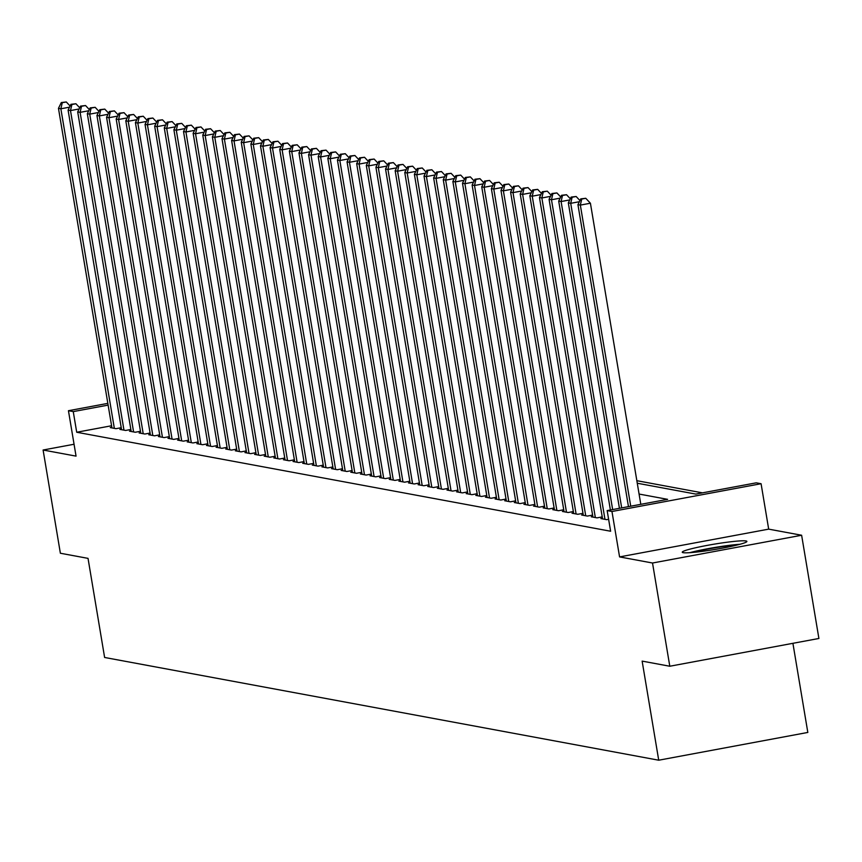 <?xml version="1.0" encoding="UTF-8"?>
<svg xmlns="http://www.w3.org/2000/svg" width="862" height="862" viewBox="0 0 862 862"><rect width="100%" height="100%" fill="white"/><g stroke="black" fill="none" stroke-linecap="round" stroke-linejoin="round"><path stroke-width="1.29" d="M745.996 540.959A32.767 2.672 -9.5 0 0 710.568 544.784A32.767 2.672 -9.5 0 0 682.251 552.219A32.767 2.672 -9.5 0 0 683.135 552.671A32.767 2.672 -9.5 0 0 718.563 548.846A32.767 2.672 -9.5 0 0 746.88 541.401A32.767 2.672 -9.5 0 0 745.996 540.959M637.277 483.226L695.817 494.088L756.265 482.828L761.081 483.722L611.966 511.489L607.16 510.595L667.608 499.335L639.087 494.055M768.678 529.139L619.573 556.906L652.523 563.015L669.796 666.24L818.9 638.473L801.628 535.248L768.678 529.139L761.081 483.722M792.911 643.311L807.823 732.441L658.719 760.209L104.614 657.469L88.032 558.371L60.372 553.242L43.1 450.018L76.05 456.127L68.443 410.711L107.836 403.373M702.444 492.848L636.846 480.694M652.523 563.015L801.628 535.248M74.057 444.253L43.1 450.018M602.452 518.277L600.868 518.579L606.643 519.646L608.615 519.28M592.83 516.5L591.257 516.791L597.021 517.868L602.226 516.898M583.218 514.711L581.634 515.013L587.399 516.079L592.603 515.11M573.596 512.933L572.012 513.224L577.788 514.291L582.981 513.332M563.974 511.144L562.39 511.446L568.166 512.513L573.359 511.543M554.352 509.367L552.768 509.657L558.544 510.724L563.737 509.765M544.73 507.578L543.157 507.88L548.922 508.946L554.126 507.977M535.119 505.8L533.535 506.091L539.3 507.158L544.504 506.188M525.497 504.011L523.913 504.302L529.688 505.38L534.882 504.41M515.875 502.234L514.291 502.524L520.066 503.591L525.26 502.621M506.253 500.445L504.669 500.736L510.444 501.813L515.638 500.844M496.631 498.656L495.057 498.958L500.822 500.025L506.026 499.055M487.019 496.878L485.435 497.169L491.2 498.247L496.404 497.277M477.397 495.09L475.813 495.391L481.589 496.458L486.782 495.488M467.775 493.312L466.191 493.603L471.967 494.68L477.16 493.71M458.153 491.523L456.569 491.825L462.344 492.892L467.538 491.922M448.531 489.745L446.958 490.036L452.722 491.103L457.927 490.144M438.92 487.957L437.336 488.258L443.111 489.325L448.305 488.355M429.298 486.179L427.714 486.47L433.489 487.536L438.683 486.577M419.675 484.39L418.092 484.692L423.867 485.759L429.06 484.789M410.053 482.612L408.469 482.903L414.245 483.97L419.449 483M400.431 480.824L398.858 481.115L404.623 482.192L409.827 481.222M390.82 479.046L389.236 479.337L395.012 480.403L400.205 479.434M381.198 477.257L379.614 477.548L385.389 478.625L390.583 477.656M371.576 475.468L369.992 475.77L375.767 476.837L380.961 475.867M361.954 473.691L360.37 473.981L366.145 475.059L371.35 474.089M352.332 471.902L350.759 472.204L356.523 473.27L361.728 472.301M342.72 470.124L341.137 470.415L346.912 471.492L352.105 470.523M333.098 468.335L331.514 468.637L337.29 469.704L342.483 468.734M323.476 466.557L321.892 466.848L327.668 467.915L332.861 466.956M313.854 464.769L312.27 465.071L318.046 466.137L323.25 465.168M304.243 462.991L302.659 463.282L308.424 464.349L313.628 463.39M294.621 461.202L293.037 461.493L298.812 462.571L304.006 461.601M284.999 459.424L283.415 459.715L289.19 460.782L294.384 459.812M275.377 457.636L273.793 457.927L279.568 459.004L284.762 458.034M265.755 455.858L264.181 456.149L269.946 457.216L275.15 456.246M256.143 454.069L254.559 454.36L260.324 455.438L265.528 454.468M246.521 452.281L244.937 452.582L250.713 453.649L255.906 452.679M236.899 450.503L235.315 450.794L241.091 451.871L246.284 450.901M227.277 448.714L225.693 449.016L231.469 450.083L236.662 449.113M217.655 446.936L216.082 447.227L221.846 448.305L227.051 447.335M208.044 445.148L206.46 445.449L212.224 446.516L217.429 445.546M198.422 443.37L196.838 443.661L202.613 444.727L207.807 443.768M188.8 441.581L187.216 441.883L192.991 442.949L198.185 441.98M179.177 439.803L177.594 440.094L183.369 441.161L188.562 440.202M169.555 438.015L167.982 438.305L173.747 439.383L178.951 438.413M159.944 436.237L158.36 436.528L164.125 437.594L169.329 436.625M150.322 434.448L148.738 434.739L154.513 435.816L159.707 434.847M140.7 432.67L139.116 432.961L144.891 434.028L150.085 433.058M131.078 430.881L129.494 431.172L135.269 432.25L140.463 431.28M121.456 429.093L119.883 429.395L125.647 430.461L130.852 429.491M111.575 425.753L76.707 432.25L610.619 531.24L607.16 510.595M111.844 427.315L110.261 427.606L116.025 428.683L121.23 427.714M619.573 556.906L611.966 511.489M76.707 432.25L73.259 411.605L68.443 410.711M669.796 666.24L642.136 661.111L658.719 760.209M108.127 405.108L73.259 411.605M69.531 107.168L60.868 108.784L114.344 428.371M62.269 102.718L66.299 101.975L61.31 102.546L62.269 102.718L60.868 108.784L58.465 108.343L111.941 427.918M70.102 106.015L66.299 101.975M61.31 102.546L58.465 108.343M692.671 552.445A28.349 2.317 170.5 0 1 695.893 551.605A28.349 2.317 170.5 0 1 737.107 545.01M739.919 544.288A32.551 2.661 -9.5 0 0 693.048 551.831A32.551 2.661 -9.5 0 0 689.772 552.671M79.153 108.957L70.49 110.573L123.966 430.149M71.891 104.507L75.921 103.752L70.932 104.324L71.891 104.507L70.49 110.573L68.087 110.12L121.564 429.707M79.724 107.793L75.921 103.752M70.932 104.324L68.087 110.12M88.775 110.745L80.112 112.351L133.588 431.937M81.513 106.295L85.543 105.541L80.543 106.112L81.513 106.295L80.112 112.351L77.699 111.909L131.186 431.485M89.336 109.582L85.543 105.541M80.543 106.112L77.699 111.909M98.387 112.523L89.723 114.14L143.211 433.715M91.135 108.073L95.165 107.319L90.165 107.89L91.135 108.073L89.723 114.14L87.321 113.687L140.797 433.274M98.958 111.37L95.165 107.319M90.165 107.89L87.321 113.687M108.009 114.312L99.345 115.917L152.822 435.504M100.746 109.862L104.776 109.108L99.787 109.679L100.746 109.862L99.345 115.917L96.943 115.476L150.419 435.051M108.58 113.148L104.776 109.108M99.787 109.679L96.943 115.476M117.631 116.09L108.968 117.706L162.444 437.282M110.368 111.64L114.398 110.886L109.409 111.467L110.368 111.64L108.968 117.706L106.565 117.264L160.041 436.84M118.202 114.937L114.398 110.886M109.409 111.467L106.565 117.264M127.253 117.879L118.59 119.484L172.066 439.07M119.99 113.428L124.02 112.674L119.031 113.245L119.99 113.428L118.59 119.484L116.187 119.042L169.663 438.618M127.824 116.715L124.02 112.674M119.031 113.245L116.187 119.042M136.875 119.656L128.212 121.273L181.688 440.848M129.612 115.206L133.642 114.463L128.643 115.034L129.612 115.206L128.212 121.273L125.798 120.831L179.285 440.407M137.435 118.503L133.642 114.463M128.643 115.034L125.798 120.831M146.486 121.445L137.823 123.061L191.31 442.637M139.224 116.995L143.264 116.241L138.265 116.812L139.224 116.995L137.823 123.061L135.42 122.609L188.897 442.195M147.057 120.281L143.264 116.241M138.265 116.812L135.42 122.609M156.108 123.223L147.445 124.839L200.921 444.415M148.846 118.773L152.876 118.029L147.887 118.6L148.846 118.773L147.445 124.839L145.042 124.397L198.519 443.973M156.679 122.07L152.876 118.029M147.887 118.6L145.042 124.397M165.73 125.012L157.067 126.628L210.543 446.204M158.468 120.561L162.498 119.807L157.509 120.378L158.468 120.561L157.067 126.628L154.664 126.175L208.141 445.762M166.301 123.848L162.498 119.807M157.509 120.378L154.664 126.175M175.352 126.789L166.689 128.406L220.166 447.992M168.09 122.339L172.12 121.596L167.131 122.167L168.09 122.339L166.689 128.406L164.286 127.964L217.763 447.54M175.923 125.636L172.12 121.596M167.131 122.167L164.286 127.964M184.974 128.578L176.301 130.194L229.788 449.77M177.712 124.128L181.742 123.374L176.742 123.945L177.712 124.128L176.301 130.194L173.898 129.742L227.385 449.328M185.535 127.414L181.742 123.374M176.742 123.945L173.898 129.742M194.586 130.367L185.923 131.972L239.41 451.559M187.323 125.906L191.353 125.162L186.364 125.733L187.323 125.906L185.923 131.972L183.52 131.53L236.996 451.106M195.157 129.203L191.353 125.162M186.364 125.733L183.52 131.53M204.208 132.145L195.545 133.761L249.021 453.337M196.945 127.695L200.975 126.94L195.986 127.511L196.945 127.695L195.545 133.761L193.142 133.308L246.618 452.895M204.779 130.992L200.975 126.94M195.986 127.511L193.142 133.308M213.83 133.933L205.167 135.539L258.643 455.125M206.568 129.483L210.597 128.729L205.609 129.3L206.568 129.483L205.167 135.539L202.764 135.097L256.24 454.673M214.401 132.77L210.597 128.729M205.609 129.3L202.764 135.097M223.452 135.711L214.789 137.327L268.265 456.903M216.19 131.261L220.219 130.507L215.231 131.089L216.19 131.261L214.789 137.327L212.375 136.875L265.862 456.461M224.023 134.558L220.219 130.507M215.231 131.089L212.375 136.875M233.074 137.5L224.4 139.105L277.887 458.692M225.812 133.05L229.842 132.295L224.842 132.867L225.812 133.05L224.4 139.105L221.997 138.663L275.484 458.239M233.634 136.336L229.842 132.295M224.842 132.867L221.997 138.663M242.685 139.278L234.022 140.894L287.509 460.47M235.423 134.828L239.453 134.073L234.464 134.655L235.423 134.828L234.022 140.894L231.619 140.452L285.096 460.028M243.256 138.125L239.453 134.073M234.464 134.655L231.619 140.452M252.307 141.066L243.644 142.672L297.121 462.258M245.045 136.616L249.075 135.862L244.086 136.433L245.045 136.616L243.644 142.672L241.241 142.23L294.718 461.806M252.878 139.903L249.075 135.862M244.086 136.433L241.241 142.23M261.929 142.844L253.266 144.46L306.743 464.036M254.667 138.394L258.697 137.651L253.708 138.222L254.667 138.394L253.266 144.46L250.864 144.019L304.34 463.594M262.501 141.691L258.697 137.651M253.708 138.222L250.864 144.019M271.552 144.633L262.888 146.249L316.365 465.825M264.289 140.183L268.319 139.428L263.33 140L264.289 140.183L262.888 146.249L260.475 145.797L313.962 465.383M272.123 143.469L268.319 139.428M263.33 140L260.475 145.797M281.174 146.411L272.5 148.027L325.987 467.603M273.911 141.961L277.941 141.217L272.942 141.788L273.911 141.961L272.5 148.027L270.097 147.585L323.584 467.161M281.734 145.258L277.941 141.217M272.942 141.788L270.097 147.585M290.785 148.199L282.122 149.816L335.609 469.391M283.523 143.749L287.552 142.995L282.564 143.566L283.523 143.749L282.122 149.816L279.719 149.363L333.195 468.95M291.356 147.036L287.552 142.995M282.564 143.566L279.719 149.363M300.407 149.977L291.744 151.593L345.22 471.18M293.145 145.527L297.174 144.784L292.186 145.355L293.145 145.527L291.744 151.593L289.341 151.152L342.817 470.727M300.978 148.824L297.174 144.784M292.186 145.355L289.341 151.152M310.029 151.766L301.366 153.382L354.842 472.958M302.767 147.316L306.797 146.562L301.808 147.133L302.767 147.316L301.366 153.382L298.963 152.93L352.439 472.516M310.6 150.602L306.797 146.562M301.808 147.133L298.963 152.93M319.651 153.555L310.988 155.16L364.464 474.746M312.389 149.094L316.419 148.35L311.43 148.921L312.389 149.094L310.988 155.16L308.574 154.718L362.062 474.294M320.211 152.391L316.419 148.35M311.43 148.921L308.574 154.718M329.262 155.332L320.599 156.949L374.086 476.524M322.011 150.882L326.041 150.128L321.041 150.699L322.011 150.882L320.599 156.949L318.197 156.496L371.684 476.083M329.834 154.179L326.041 150.128M321.041 150.699L318.197 156.496M338.885 157.121L330.221 158.727L383.698 478.313M331.622 152.671L335.652 151.917L330.663 152.488L331.622 152.671L330.221 158.727L327.819 158.285L381.295 477.86M339.456 155.957L335.652 151.917M330.663 152.488L327.819 158.285M348.507 158.899L339.843 160.515L393.32 480.091M341.244 154.449L345.274 153.695L340.285 154.276L341.244 154.449L339.843 160.515L337.441 160.073L390.917 479.649M349.078 157.746L345.274 153.695M340.285 154.276L337.441 160.073M358.129 160.688L349.466 162.293L402.942 481.88M350.866 156.237L354.896 155.483L349.907 156.054L350.866 156.237L349.466 162.293L347.063 161.851L400.539 481.427M358.7 159.524L354.896 155.483M349.907 156.054L347.063 161.851M367.751 162.465L359.088 164.082L412.564 483.657M360.488 158.015L364.518 157.272L359.529 157.843L360.488 158.015L359.088 164.082L356.674 163.64L410.161 483.216M368.311 161.313L364.518 157.272M359.529 157.843L356.674 163.64M377.362 164.254L368.699 165.87L422.186 485.446M370.11 159.804L374.14 159.05L369.141 159.621L370.11 159.804L368.699 165.87L366.296 165.418L419.772 484.994M377.933 163.09L374.14 159.05M369.141 159.621L366.296 165.418M386.984 166.032L378.321 167.648L431.797 487.224M379.722 161.582L383.752 160.838L378.763 161.41L379.722 161.582L378.321 167.648L375.918 167.206L429.395 486.782M387.555 164.879L383.752 160.838M378.763 161.41L375.918 167.206M396.606 167.821L387.943 169.437L441.419 489.013M389.344 163.371L393.374 162.616L388.385 163.187L389.344 163.371L387.943 169.437L385.54 168.984L439.017 488.571M397.177 166.657L393.374 162.616M388.385 163.187L385.54 168.984M406.228 169.599L397.565 171.215L451.041 490.79M398.966 165.148L402.996 164.405L398.007 164.976L398.966 165.148L397.565 171.215L395.162 170.773L448.639 490.349M406.799 168.446L402.996 164.405M398.007 164.976L395.162 170.773M415.85 171.387L407.187 173.003L460.664 492.579M408.588 166.937L412.618 166.183L407.618 166.754L408.588 166.937L407.187 173.003L404.774 172.551L458.261 492.137M416.411 170.223L412.618 166.183M407.618 166.754L404.774 172.551M425.462 173.165L416.799 174.781L470.286 494.368M418.21 168.715L422.24 167.971L417.24 168.543L418.21 168.715L416.799 174.781L414.396 174.339L467.872 493.915M426.033 172.012L422.24 167.971M417.24 168.543L414.396 174.339M435.084 174.954L426.421 176.57L479.897 496.146M427.821 170.504L431.851 169.749L426.862 170.32L427.821 170.504L426.421 176.57L424.018 176.117L477.494 495.704M435.655 173.79L431.851 169.749M426.862 170.32L424.018 176.117M444.706 176.742L436.043 178.348L489.519 497.934M437.443 172.281L441.473 171.538L436.484 172.109L437.443 172.281L436.043 178.348L433.64 177.906L487.116 497.482M445.277 175.579L441.473 171.538M436.484 172.109L433.64 177.906M454.328 178.52L445.665 180.136L499.141 499.712M447.066 174.07L451.095 173.316L446.107 173.887L447.066 174.07L445.665 180.136L443.262 179.684L496.738 499.27M454.899 177.367L451.095 173.316M446.107 173.887L443.262 179.684M463.95 180.309L455.287 181.914L508.763 501.501M456.688 175.859L460.717 175.105L455.718 175.676L456.688 175.859L455.287 181.914L452.873 181.473L506.36 501.048M464.51 179.145L460.717 175.105M455.718 175.676L452.873 181.473M473.561 182.087L464.898 183.703L518.385 503.279M466.31 177.637L470.34 176.882L465.34 177.464L466.31 177.637L464.898 183.703L462.495 183.261L515.972 502.837M474.132 180.934L470.34 176.882M465.34 177.464L462.495 183.261M483.183 183.875L474.52 185.481L527.997 505.067M475.921 179.425L479.951 178.671L474.962 179.242L475.921 179.425L474.52 185.481L472.117 185.039L525.594 504.615M483.754 182.712L479.951 178.671M474.962 179.242L472.117 185.039M492.805 185.653L484.142 187.269L537.619 506.845M485.543 181.203L489.573 180.46L484.584 181.031L485.543 181.203L484.142 187.269L481.739 186.828L535.216 506.403M493.376 184.5L489.573 180.46M484.584 181.031L481.739 186.828M502.427 187.442L493.764 189.058L547.241 508.634M495.165 182.992L499.195 182.238L494.206 182.809L495.165 182.992L493.764 189.058L491.362 188.606L544.838 508.192M502.999 186.278L499.195 182.238M494.206 182.809L491.362 188.606M512.05 189.22L503.386 190.836L556.863 510.412M504.787 184.77L508.817 184.026L503.817 184.597L504.787 184.77L503.386 190.836L500.973 190.394L554.46 509.97M512.61 188.067L508.817 184.026M503.817 184.597L500.973 190.394M521.661 191.008L512.998 192.625L566.485 512.2M514.409 186.558L518.439 185.804L513.44 186.375L514.409 186.558L512.998 192.625L510.595 192.172L564.071 511.759M522.232 189.845L518.439 185.804M513.44 186.375L510.595 192.172M531.283 192.786L522.62 194.403L576.096 513.989M524.021 188.336L528.05 187.593L523.062 188.164L524.021 188.336L522.62 194.403L520.217 193.961L573.693 513.536M531.854 191.633L528.05 187.593M523.062 188.164L520.217 193.961M540.905 194.575L532.242 196.191L585.718 515.767M533.643 190.125L537.672 189.371L532.684 189.942L533.643 190.125L532.242 196.191L529.839 195.739L583.315 515.325M541.476 193.411L537.672 189.371M532.684 189.942L529.839 195.739M550.527 196.353L541.864 197.969L595.34 517.556M543.265 191.903L547.295 191.159L542.306 191.73L543.265 191.903L541.864 197.969L539.461 197.527L592.937 517.103M551.098 195.2L547.295 191.159M542.306 191.73L539.461 197.527M560.149 198.141L551.486 199.758L604.962 519.333M552.887 193.691L556.917 192.937L551.917 193.508L552.887 193.691L551.486 199.758L549.072 199.305L602.56 518.892M560.709 196.978L556.917 192.937M551.917 193.508L549.072 199.305M569.76 199.93L561.097 201.536L612.645 509.571M562.498 195.48L566.539 194.726L561.539 195.297L562.498 195.48L561.097 201.536L558.695 201.094L610.393 509.992M570.332 198.766L566.539 194.726M561.539 195.297L558.695 201.094M579.383 201.708L570.719 203.324L621.685 507.89M572.12 197.258L576.15 196.504L571.161 197.075L572.12 197.258L570.719 203.324L568.317 202.872L619.433 508.311M579.954 200.555L576.15 196.504M571.161 197.075L568.317 202.872M640.8 504.335L590.416 203.227L580.341 205.102L630.725 506.209M581.742 199.047L585.772 198.292L580.783 198.863L581.742 199.047L580.341 205.102L577.939 204.66L628.463 506.63M590.416 203.227L585.772 198.292M580.783 198.863L577.939 204.66"/></g></svg>
